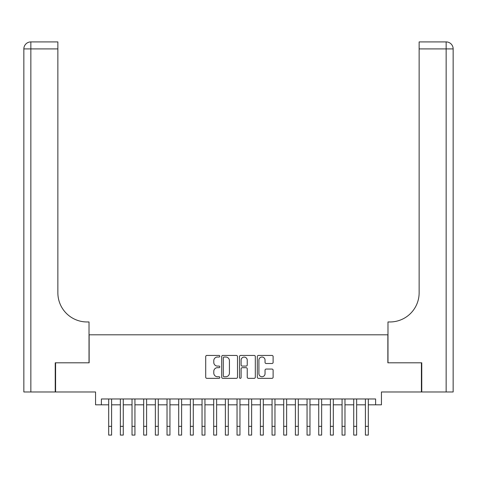 <?xml version="1.0" encoding="UTF-8"?>
<svg xmlns="http://www.w3.org/2000/svg" width="477" height="477" viewBox="0 0 477 477"><rect width="100%" height="100%" fill="white"/><g stroke="black" fill="none" stroke-linecap="round" stroke-linejoin="round"><path stroke-width="0.72" d="M219.831 356.236A0.799 0.799 0 0 0 219.026 355.437L206.857 355.437A1.145 1.145 0 0 0 205.712 356.581L205.712 377.194A1.145 1.145 0 0 0 206.857 378.339L219.026 378.339A0.799 0.799 0 0 0 219.831 377.54A0.799 0.799 0 0 0 219.026 376.741L217.452 376.741A3.667 3.667 0 0 1 213.785 373.074L213.785 371.356A3.667 3.667 0 0 1 217.452 367.689L219.026 367.689A0.799 0.799 0 0 0 219.831 366.885A0.799 0.799 0 0 0 219.026 366.086L217.452 366.086A3.667 3.667 0 0 1 213.785 362.419L213.785 360.701A3.667 3.667 0 0 1 217.452 357.034L219.026 357.034A0.799 0.799 0 0 0 219.831 356.236M271.973 363.51A1.145 1.145 0 0 0 273.118 362.365L273.118 356.581A1.145 1.145 0 0 0 271.973 355.437L258.456 355.437A1.145 1.145 0 0 0 257.312 356.581L257.312 377.194A1.145 1.145 0 0 0 258.456 378.339L271.973 378.339A1.145 1.145 0 0 0 273.118 377.194L273.118 370.212A1.145 1.145 0 0 0 271.973 369.061L266.19 369.061A1.145 1.145 0 0 0 265.045 370.212L265.045 373.676A3.065 3.065 0 0 1 261.98 376.741A3.065 3.065 0 0 1 258.916 373.676L258.916 360.099A3.065 3.065 0 0 1 261.98 357.034A3.065 3.065 0 0 1 265.045 360.099L265.045 362.365A1.145 1.145 0 0 0 266.19 363.51L271.973 363.51M101.392 404.812L101.392 398.975L375.608 398.975L375.608 404.812L381.445 404.812L381.445 391.975L421.412 391.975L421.412 362.806L387.861 362.806L387.861 334.8L89.139 334.8L89.139 362.806L55.588 362.806L55.588 391.975L95.555 391.975L95.555 404.812L108.684 404.812M237.498 356.581A1.145 1.145 0 0 0 236.353 355.437L222.837 355.437A1.145 1.145 0 0 0 221.692 356.581L221.692 377.194A1.145 1.145 0 0 0 222.837 378.339L236.353 378.339A1.145 1.145 0 0 0 237.498 377.194L237.498 356.581M240.647 355.437L254.163 355.437A1.145 1.145 0 0 1 255.308 356.581L255.308 377.194A1.145 1.145 0 0 1 254.163 378.339L248.38 378.339A1.145 1.145 0 0 1 247.235 377.194L247.235 368.834A1.145 1.145 0 0 0 246.09 367.689L242.25 367.689A1.145 1.145 0 0 0 241.106 368.834L241.106 377.54A0.799 0.799 0 0 1 240.307 378.339A0.799 0.799 0 0 1 239.502 377.54L239.502 356.581A1.145 1.145 0 0 1 240.647 355.437M111.6 404.812L120.353 404.812M123.269 404.812L132.022 404.812M134.937 404.812L143.69 404.812M146.606 404.812L155.359 404.812M158.275 404.812L167.028 404.812M169.943 404.812L178.696 404.812M181.612 404.812L190.365 404.812M193.28 404.812L202.033 404.812M204.949 404.812L213.702 404.812M216.624 404.812L225.371 404.812M228.292 404.812L237.039 404.812M239.961 404.812L248.708 404.812M251.629 404.812L260.376 404.812M263.298 404.812L272.051 404.812M274.967 404.812L283.72 404.812M286.635 404.812L295.388 404.812M298.304 404.812L307.057 404.812M309.972 404.812L318.725 404.812M321.641 404.812L330.394 404.812M333.31 404.812L342.063 404.812M344.978 404.812L353.731 404.812M356.647 404.812L365.4 404.812M368.316 404.812L375.608 404.812M224.095 357.034A0.799 0.799 0 0 0 223.296 357.839L223.296 375.936A0.799 0.799 0 0 0 224.095 376.741L225.758 376.741A3.667 3.667 0 0 0 229.425 373.074L229.425 360.701A3.667 3.667 0 0 0 225.758 357.034L224.095 357.034M247.235 360.159A3.065 3.065 0 0 0 244.17 357.094A3.065 3.065 0 0 0 241.106 360.159L241.106 364.941A1.145 1.145 0 0 0 242.25 366.086L246.09 366.086A1.145 1.145 0 0 0 247.235 364.941L247.235 360.159M108.684 426.343L111.6 426.343L111.6 435.09L108.684 435.09L108.684 398.975M111.6 426.343L111.6 398.975M55.237 362.806L89.02 362.806L89.02 321.963L87.035 321.963A29.175 29.175 0 0 1 57.866 292.789L57.866 48.91L30.85 48.91L30.85 391.975L55.237 391.975L55.237 362.806M30.85 391.975L23.85 391.975L23.85 48.91A7 7 0 0 1 30.85 41.91L57.866 41.91L57.866 48.91M87.035 321.963A29.175 29.175 0 0 1 57.866 292.789M30.85 41.91A7 7 0 0 0 23.85 48.91L30.85 48.91L30.85 41.91M453.15 391.975L421.763 391.975L421.763 362.806L387.98 362.806L387.98 321.963L389.965 321.963A29.175 29.175 0 0 0 419.134 292.789L419.134 41.91L446.15 41.91A7 7 0 0 1 453.15 48.91L453.15 391.975L453.15 48.91L419.134 48.91M389.965 321.963A29.175 29.175 0 0 0 419.134 292.789M120.353 426.343L123.269 426.343L123.269 435.09L120.353 435.09L120.353 398.975M123.269 426.343L123.269 398.975M132.022 426.343L134.937 426.343L134.937 435.09L132.022 435.09L132.022 398.975M134.937 426.343L134.937 398.975M143.69 426.343L146.606 426.343L146.606 435.09L143.69 435.09L143.69 398.975M146.606 426.343L146.606 398.975M155.359 426.343L158.275 426.343L158.275 435.09L155.359 435.09L155.359 398.975M158.275 426.343L158.275 398.975M167.028 426.343L169.943 426.343L169.943 435.09L167.028 435.09L167.028 398.975M169.943 426.343L169.943 398.975M178.696 426.343L181.612 426.343L181.612 435.09L178.696 435.09L178.696 398.975M181.612 426.343L181.612 398.975M190.365 426.343L193.28 426.343L193.28 435.09L190.365 435.09L190.365 398.975M193.28 426.343L193.28 398.975M202.033 426.343L204.949 426.343L204.949 435.09L202.033 435.09L202.033 398.975M204.949 426.343L204.949 398.975M213.702 426.343L216.624 426.343L216.624 435.09L213.702 435.09L213.702 398.975M216.624 426.343L216.624 398.975M225.371 426.343L228.292 426.343L228.292 435.09L225.371 435.09L225.371 398.975M228.292 426.343L228.292 398.975M237.039 426.343L239.961 426.343L239.961 435.09L237.039 435.09L237.039 398.975M239.961 426.343L239.961 398.975M248.708 426.343L251.629 426.343L251.629 435.09L248.708 435.09L248.708 398.975M251.629 426.343L251.629 398.975M260.376 426.343L263.298 426.343L263.298 435.09L260.376 435.09L260.376 398.975M263.298 426.343L263.298 398.975M272.051 426.343L274.967 426.343L274.967 435.09L272.051 435.09L272.051 398.975M274.967 426.343L274.967 398.975M283.72 426.343L286.635 426.343L286.635 435.09L283.72 435.09L283.72 398.975M286.635 426.343L286.635 398.975M295.388 426.343L298.304 426.343L298.304 435.09L295.388 435.09L295.388 398.975M298.304 426.343L298.304 398.975M307.057 426.343L309.972 426.343L309.972 435.09L307.057 435.09L307.057 398.975M309.972 426.343L309.972 398.975M318.725 426.343L321.641 426.343L321.641 435.09L318.725 435.09L318.725 398.975M321.641 426.343L321.641 398.975M330.394 426.343L333.31 426.343L333.31 435.09L330.394 435.09L330.394 398.975M333.31 426.343L333.31 398.975M342.063 426.343L344.978 426.343L344.978 435.09L342.063 435.09L342.063 398.975M344.978 426.343L344.978 398.975M353.731 426.343L356.647 426.343L356.647 435.09L353.731 435.09L353.731 398.975M356.647 426.343L356.647 398.975M365.4 426.343L368.316 426.343L368.316 435.09L365.4 435.09L365.4 398.975M368.316 426.343L368.316 398.975M446.15 391.975L446.15 41.91"/></g></svg>
